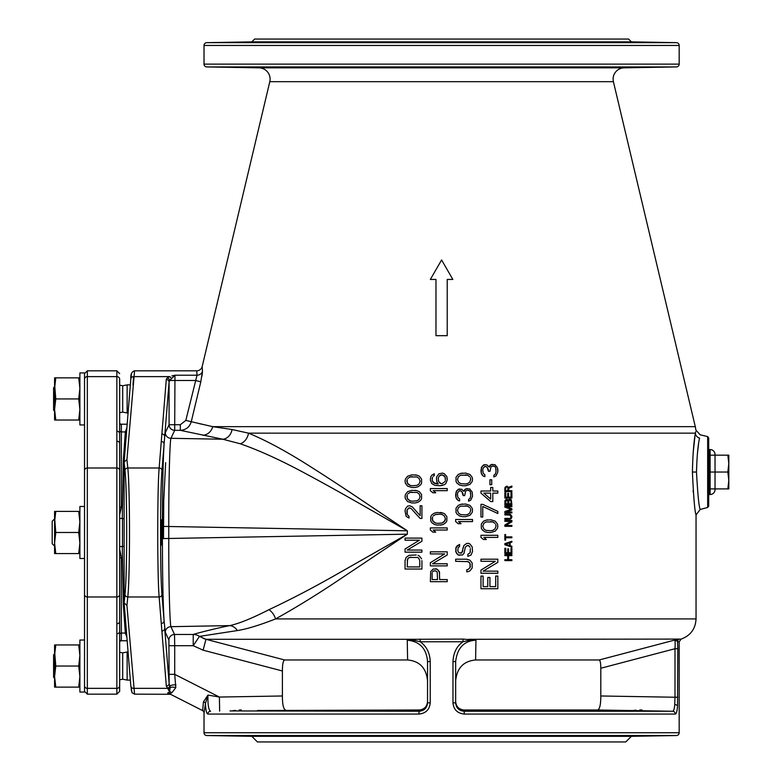 <?xml version="1.0" encoding="UTF-8"?>
<svg xmlns="http://www.w3.org/2000/svg" width="781" height="781" viewBox="0 0 781 781"><rect width="100%" height="100%" fill="white"/><g stroke="black" fill="none" stroke-linecap="round" stroke-linejoin="round"><path stroke-width="1.17" d="M510.989 516.963L510.1 515.06L504.858 514.913L504.858 514.035L510.247 514.181L511.887 516.378L511.438 518.281L510.247 519.16L504.858 519.306L504.858 518.428L509.495 518.428M421.916 560.602L421.916 569.037L405.046 569.037L405.046 560.602L406.13 557.439L409 555.33L416.175 554.979M421.564 558.845L419.407 556.033L417.972 555.33L419.407 556.033L421.564 558.845M410.796 557.087L408.278 558.142L407.565 559.196L407.204 566.928L419.768 566.928L419.768 560.602L418.694 558.142L417.61 557.439L409.361 557.439L408.278 558.142L407.204 560.602M421.916 541.272L407.204 550.058L421.916 550.058L421.916 552.167L405.046 552.167L405.046 549.004L419.407 540.218L405.046 540.218L405.046 538.109L421.916 538.109L421.916 541.272L407.204 550.058M433.23 569.037L430.712 571.497L430.351 581.689L447.22 581.689L447.22 579.58L439.683 579.58L439.332 571.497L436.813 569.037L433.23 569.037M434.304 570.794L433.23 571.145L435.378 570.794L437.175 571.848L437.536 579.58L432.147 579.58L432.147 572.903M433.23 571.145L432.508 571.848L433.23 571.145M447.22 551.816L447.22 554.979L432.508 563.765L447.22 563.765L447.22 565.874L430.351 565.874L430.351 562.71L444.711 553.924L430.351 553.924L430.351 551.816L447.22 551.816L447.22 554.979L432.508 563.765M430.351 527.917L430.351 530.026L432.869 532.134L435.739 532.134L433.23 530.026L447.22 530.026L447.22 527.917L430.351 527.917M440.406 525.105L443.276 524.402L445.785 522.645L446.869 520.888L446.869 516.671L444.711 513.859L443.276 513.156L437.175 512.453L434.304 513.156L431.786 514.913L430.712 516.671L430.712 520.888L431.786 522.645L434.304 524.402L437.175 525.105L442.202 524.754M435.378 522.997L432.508 520.537L432.508 517.022L432.147 518.779L433.23 521.591L435.378 522.997L437.536 523.348L435.378 522.997M433.23 515.968L435.378 514.562L433.23 515.968M437.536 514.21L435.378 514.562L440.045 514.21L442.202 514.562L444.35 515.968L442.202 514.562M442.202 522.997L445.072 520.537L445.434 518.779L444.35 515.968L445.434 518.779L444.35 521.591L442.202 522.997L437.536 523.348M470.377 566.225L470.016 567.631L470.016 563.413L468.219 561.656L455.655 561.305L455.655 559.196L466.784 559.196L470.016 560.25L472.173 563.062L472.173 567.982L470.016 570.794L468.58 571.497L466.784 571.848L466.784 569.74L468.219 569.388L466.784 569.74M470.016 567.631L468.219 569.388L470.016 567.631M470.377 548.652L470.016 552.87L467.858 554.276L467.858 556.384L471.089 554.979L472.525 551.464L472.173 546.895L470.016 544.084L468.58 543.381L466.784 543.381L463.914 545.489L461.756 552.87L458.886 552.87L457.812 550.761L458.174 547.598L459.609 546.544L459.609 544.435L456.016 547.247L456.016 552.167L455.655 550.761M456.739 553.573L456.016 552.167L458.174 554.979L456.739 553.573M459.609 555.33L458.174 554.979L462.479 554.979L463.914 553.573L465.349 547.247L467.145 545.489L469.303 546.192L468.219 545.489M470.016 547.247L469.303 546.192L470.016 547.247M458.174 523.7L461.044 523.7L458.535 521.591L472.525 521.591L472.525 519.482L455.655 519.482L455.655 521.591L458.174 523.7L455.655 521.591M462.479 504.018L460.683 504.37L465.71 504.018L470.016 505.424L472.173 508.236L472.525 510.344L472.173 512.453L470.016 515.265L465.71 516.671L462.479 516.671L459.609 515.968L457.09 514.21L456.016 512.453L456.016 508.236L456.016 512.453L457.09 514.21L459.609 515.968L462.479 516.671M460.683 504.37L458.174 505.424L456.016 508.236L458.174 505.424L460.683 504.37M465.349 514.913L467.507 514.562L469.654 513.156L470.738 510.344L470.377 508.587L470.738 510.344L469.654 513.156L467.507 514.562L465.349 514.913L460.683 514.562L458.535 513.156L457.451 510.344L458.535 507.533L460.683 506.127L467.507 506.127L465.349 505.776M469.654 507.533L467.507 506.127L469.654 507.533M470.738 493.826L470.377 492.069L470.738 495.935L470.016 498.395L468.58 499.45L468.58 501.207L470.738 500.152L472.525 496.286L472.173 492.069L469.654 488.906L465.71 488.906L463.914 491.366L461.756 489.257L458.174 489.257L456.016 492.069L456.016 497.692L455.655 495.232M456.739 499.098L456.016 497.692L458.174 500.504L456.739 499.098M459.609 500.855L458.174 500.504L459.609 500.855L459.609 499.098L457.812 497.341L457.451 494.178L457.812 492.42L459.609 490.663L461.756 491.366L460.321 490.663M463.192 494.178L461.756 491.366L463.192 495.584L464.636 495.584L465.71 491.015L467.145 490.312L469.303 490.663L468.58 490.312M470.016 491.366L469.303 490.663L470.016 491.366M462.479 473.091L460.683 473.442L465.71 473.091L470.016 474.497L472.173 477.308L472.525 479.417L472.173 481.526L470.016 484.337L465.71 485.743L462.479 485.743L459.609 485.04L457.09 483.283L456.016 481.526L456.016 477.308L456.016 481.526L457.09 483.283L459.609 485.04L462.479 485.743M460.683 473.442L458.174 474.497L456.016 477.308L458.174 474.497L460.683 473.442M465.349 483.986L467.507 483.634L469.654 482.228L470.738 479.417L470.377 477.66L470.738 479.417L469.654 482.228L467.507 483.634L465.349 483.986L460.683 483.634L458.535 482.228L457.451 479.417L458.535 476.605L460.683 475.199L467.507 475.199L465.349 474.848M469.654 476.605L467.507 475.199L469.654 476.605M508.597 555.623L508.597 559.723L509.671 559.723L509.671 560.602L504.858 560.602L504.858 559.723L507.699 559.723L507.699 555.623L504.858 555.623L504.858 554.744L509.671 554.744L509.671 555.623L508.597 555.623M509.671 552.694L508.597 552.694L508.597 548.887L507.699 548.887L507.699 552.694L505.756 552.694L505.756 548.301L504.858 548.301L504.858 553.573L511.887 553.573L511.887 548.301L510.989 548.301L510.989 552.694L509.671 552.694L509.671 553.573M504.858 544.787L509.671 546.388L504.858 544.787L504.858 543.615L509.671 542.014L504.858 543.615M510.1 542.736L510.1 545.665L510.1 542.736L511.887 542.151L511.887 541.272L509.671 542.014L509.671 546.388L511.887 547.13L511.887 546.251L510.1 545.665M509.495 542.883L509.495 545.519L505.463 544.201L509.495 542.883M505.61 540.101L504.858 540.101L504.858 534.536L505.61 534.536L505.61 536.879L509.671 536.879L509.671 537.758L505.61 537.758L505.61 540.101M509.671 523.124L511.887 521.796L511.887 520.478L509.671 520.478L509.671 521.357L510.842 521.357L509.671 522.069L509.671 523.124L505.756 525.457L509.671 525.457L509.671 526.335L504.858 526.335L504.858 525.017L509.671 522.069L504.858 525.017M509.671 520.478L504.858 520.478L504.858 521.357L509.671 521.357M510.842 517.549L510.1 518.281L510.842 517.549M509.671 505.834L509.671 506.713L511.887 506.713L511.887 505.834L504.858 505.834L504.858 507.152L509.671 508.831L504.858 507.152M509.671 507.943L509.671 508.831L511.145 509.349L504.858 511.545L504.858 512.863L511.887 512.863L511.887 511.985L506.361 511.985L511.887 509.934L511.887 508.763L506.361 506.713L509.671 506.713M508.148 499.83L506.508 499.244L505.014 500.416L504.858 504.663L511.887 504.663L511.291 499.83L510.247 499.244L508.148 499.83M505.912 500.562L505.756 503.784L507.855 503.784L507.699 500.562L505.912 500.562M510.989 501.002L510.1 500.123L508.9 500.562L508.753 503.784L510.989 503.784L510.989 501.002L510.1 500.123M509.671 497.194L508.597 497.194L508.597 493.387L507.699 493.387L507.699 497.194L505.756 497.194L505.756 492.801L504.858 492.801L504.858 498.073L511.887 498.073L511.887 492.801L510.989 492.801L510.989 497.194L509.671 497.194L509.671 498.073M509.671 487.92L511.887 487.09L511.887 486.065L509.671 486.914L509.671 487.92L508.753 488.262L508.753 490.751L509.671 490.751L509.671 491.63L504.858 491.63L504.858 488.115M508.451 487.383L509.671 486.914L508.451 487.383L507.103 486.212L505.014 487.383L506.508 486.212M507.855 487.969L507.855 490.751L505.61 490.751L505.756 487.529L506.957 487.09M495.681 586.609L489.941 586.609L489.941 577.471L487.783 577.471L487.783 586.609L483.117 586.609L483.117 576.066L480.959 576.066L480.959 588.718L497.829 588.718L497.829 576.066L495.681 576.066L495.681 586.609M497.829 562.359L483.117 571.145L497.829 571.145L497.829 573.254L480.959 573.254L480.959 570.091L495.32 561.305L480.959 561.305L480.959 559.196L497.829 559.196L497.829 562.359L497.829 559.196M497.829 535.297L497.829 537.406L497.829 535.297L480.959 535.297L480.959 537.406L483.478 539.515L480.959 537.406M497.829 537.406L483.839 537.406L486.348 539.515L483.478 539.515M487.783 519.834L485.987 520.185L491.015 519.834L495.32 521.239L497.477 524.051L497.829 526.16L497.477 528.268L495.32 531.08L491.015 532.486L487.783 532.486L484.913 531.783L482.394 530.026L481.321 528.268L481.321 524.051L481.321 528.268L482.394 530.026L484.913 531.783L487.783 532.486M485.987 520.185L483.478 521.239L481.321 524.051L483.478 521.239L485.987 520.185M490.653 530.729L492.811 530.377L494.959 528.971L496.042 526.16L495.681 524.402L496.042 526.16L494.959 528.971L492.811 530.377L490.653 530.729L485.987 530.377L483.839 528.971L482.756 526.16L483.839 523.348L485.987 521.942L492.811 521.942L490.653 521.591M494.959 523.348L492.811 521.942L494.959 523.348M497.829 511.399L497.829 513.507L497.829 511.399L482.756 504.37L480.959 504.37L480.959 517.022L482.756 517.022L482.756 506.478L497.829 513.507L482.756 506.478M492.811 501.558L490.653 501.558L480.959 493.123L480.959 491.015L490.653 491.015L490.653 487.5L492.811 487.5L492.811 491.015L497.829 491.015L497.829 493.123L492.811 493.123L492.811 501.558M490.653 493.123L483.839 493.123L490.653 499.098L490.653 493.123M489.941 479.768L489.941 484.689L491.727 484.689L491.727 479.768L489.941 479.768M497.829 469.225L497.829 472.036L497.477 467.819L494.959 464.656L491.015 464.656L489.218 467.116L487.061 465.007L484.913 464.656L483.478 465.007L481.321 467.819L481.321 473.442L480.959 470.982M482.043 474.848L481.321 473.442L483.478 476.254L482.043 474.848M484.913 476.605L483.478 476.254L484.913 476.605L484.913 474.848L483.117 473.091L482.756 469.928L483.117 468.17L484.913 466.413L487.061 467.116L485.626 466.413M488.496 469.928L487.061 467.116L488.496 471.334L489.941 471.334L491.015 466.765L492.45 466.062L494.607 466.413L493.885 466.062M495.32 467.116L494.607 466.413L495.32 467.116M496.042 469.576L495.681 467.819L496.042 471.685L495.32 474.145L493.885 475.199L493.885 476.957L496.042 475.902L497.829 472.036M430.351 488.555L430.351 490.663L432.869 492.772L435.739 492.772L433.23 490.663L447.22 490.663L447.22 488.555L430.351 488.555M447.22 478.362L447.22 480.12L446.869 476.605L444.35 473.794L442.554 473.091L438.971 473.794L436.813 476.605L436.452 478.362L436.813 481.877L438.248 483.986L433.23 482.58L432.147 480.471L432.508 477.308L432.147 478.362M433.23 476.254L434.304 475.551L433.23 476.254M447.22 480.12L445.785 483.634L444.35 484.689L440.045 485.743L435.017 485.391L431.786 483.634L430.351 480.12L430.712 476.957L431.786 475.199L434.304 473.794L434.304 475.551M445.434 480.471L445.072 476.957L442.202 474.848L439.332 475.902L438.248 478.011L438.61 481.526L438.248 480.471M442.202 483.634L445.072 481.526L442.202 483.634L440.045 483.283L438.61 481.526L441.119 483.634M420.129 515.616L412.231 506.83L420.129 515.616L420.129 505.776L421.916 505.776L421.916 518.428L420.129 518.428L411.148 508.587L409.713 507.884L407.204 509.642L407.204 514.562L406.842 512.805M409.713 505.776L412.231 506.83L409.713 505.776L407.565 506.127L405.407 508.939L405.046 511.047L406.13 516.319L409 518.076L409 516.319L407.204 514.562L409 516.319M415.101 502.964L417.972 502.261L420.481 500.504L421.564 498.747L421.564 494.529L421.564 498.747L420.481 500.504L417.972 502.261L415.101 502.964L411.87 502.964L407.565 501.558L405.407 498.747L405.046 496.638L405.407 494.529L407.565 491.718L411.87 490.312L416.898 490.663L415.101 490.312M421.564 494.529L419.407 491.718L416.898 490.663L419.407 491.718L421.564 494.529M410.074 500.855L407.204 498.395L407.204 494.881L406.842 496.638L407.926 499.45L410.074 500.855L412.231 501.207L410.074 500.855M407.926 493.826L410.074 492.42L407.926 493.826M412.231 492.069L410.074 492.42L416.898 492.42L419.046 493.826L420.129 496.638L419.046 499.45L416.898 500.855L412.231 501.207M415.101 487.5L417.972 486.797L420.481 485.04L421.564 483.283L421.564 479.065L421.564 483.283L420.481 485.04L417.972 486.797L415.101 487.5L411.87 487.5L407.565 486.094L405.407 483.283L405.046 481.174L405.407 479.065L407.565 476.254L411.87 474.848L416.898 475.199L415.101 474.848M421.564 479.065L419.407 476.254L416.898 475.199L419.407 476.254L421.564 479.065M410.074 485.391L407.204 482.931L407.204 479.417L406.842 481.174L407.926 483.986L410.074 485.391L412.231 485.743L410.074 485.391M407.926 478.362L410.074 476.957L407.926 478.362M412.231 476.605L410.074 476.957L416.898 476.957L419.046 478.362L420.129 481.174L419.046 483.986L416.898 485.391L412.231 485.743M507.855 501.002L506.957 500.123M441.119 474.848L439.332 475.902L438.248 478.011M445.434 478.011L444.35 475.902L442.202 474.848M693.098 453.449L694.885 436.774M692.405 472.036C693.626 497.956 694.836 512.238 696.047 514.884C694.836 512.277 693.626 497.995 692.405 472.036L696.496 472.036C697.736 494.744 698.975 507.211 700.215 509.456C698.985 507.26 697.745 494.783 696.496 472.036C696.916 456.602 697.941 445.277 699.561 438.063C700.147 433.504 700.147 433.504 699.561 438.063A5.623 5.116 -171.1 0 1 695.412 433.152C693.821 441.47 692.815 454.425 692.405 472.036M693.196 491.932L693.098 490.624M695.412 433.152C696.017 428.789 696.017 428.789 695.412 433.152L248.504 433.152A11.246 8.288 -69.5 0 1 240.275 443.774C259.839 450.588 282.351 460.917 307.812 474.78C337.988 490.946 363.975 506.078 407.36 530.807C365.879 503.062 341.131 486.065 312.449 467.926C288.248 452.365 266.936 440.777 248.504 433.152L232.035 429.521L212.705 426.66L191.257 421.711L194.42 408.463M170.346 693.43L171.908 692.688L175.803 687.661L174.71 674.335L174.71 645.711L193.219 645.711L199.448 636.398L237.336 630.56C246.757 629.086 259.497 625.21 275.556 618.933C295.482 607.843 316.061 595.21 337.285 581.015L407.36 534.165L333.926 575.909C311.639 588.552 289.966 599.808 268.918 609.697C252.175 618.269 239.103 623.58 229.702 625.61L170.932 626.674C169.985 624.624 168.667 589.372 168.774 538.587L168.774 526.384C168.667 475.893 169.965 440.709 170.932 438.297L174.71 430.341A5.623 5.613 51 0 1 169.086 424.718L169.086 382.055L169.741 380.484L174.964 375.212L197.017 375.212L185.829 420.412L180.333 424.718L174.71 424.718L174.71 430.341L180.333 430.341L222.839 439.234L170.932 438.297A5.623 5.584 16.2 0 1 165.308 432.713L169.086 424.718L174.71 424.718L174.964 375.212L171.976 375.866M439.683 573.254L438.248 570.091L435.739 568.685M447.22 579.58L447.22 581.689M447.22 563.765L447.22 565.874M447.22 527.917L447.22 530.026M435.739 532.134L433.23 530.026M442.202 512.805L440.406 512.453M470.377 564.819L469.303 562.359L466.784 561.305M462.84 550.761L461.756 552.87L460.683 553.221M466.784 543.381L463.914 545.489L462.84 548.652M470.377 551.464L470.016 552.87L467.858 554.276M459.609 544.435L457.09 545.841L455.655 549.004M470.738 495.935L470.016 498.395L468.58 499.45M459.609 488.906L456.739 490.663L455.655 494.529M467.145 488.555L464.636 489.609L463.914 491.366M511.887 516.378L511.887 516.963M510.989 516.378L509.495 514.913M509.671 510.754L509.671 509.866L504.858 511.545M509.495 499.244L508.304 500.123M506.508 499.244L504.858 501.148M497.829 576.066L497.829 588.718M497.829 571.145L497.829 573.254M495.32 561.305L480.959 570.091M497.829 491.015L497.829 493.123M490.653 501.558L480.959 493.123M496.042 471.685L495.32 474.145L493.885 475.199M484.913 464.656L482.043 466.413L480.959 470.279M492.45 464.305L489.941 465.359L489.218 467.116M447.22 488.555L447.22 490.663M435.739 492.772L433.23 490.663M442.554 485.391L440.045 485.743M437.536 483.986L434.304 483.283L432.147 480.471M409 507.884L407.204 509.642L406.842 511.399M163.58 513L163.493 538.587L163.746 500.611L165.66 462.645M170.268 694.163A5.623 5.457 116.9 0 1 170.531 694.289L170.531 694.289A5.623 5.457 -63.1 0 0 167.983 693.713L167.72 693.538A5.623 5.535 -43 0 1 170.258 694.114L170.258 693.518A5.623 5.457 39.5 0 0 167.788 692.864L167.72 693.538L169.623 691.751L166.324 686.079L159.148 596.977C157.284 576.358 157.284 488.613 159.148 467.995L166.275 379.478L167.251 377.897A2.812 2.323 50.6 0 1 169.741 380.484L195.396 380.484L200.815 381.782L202.455 371.239L202.191 366.494L202.455 371.239A5.623 5.272 177 0 1 197.017 375.212L196.724 370.819L134.557 370.819C131.735 371.629 130.495 374.343 130.817 378.97L124.12 462.069L126.932 459.57L127.791 467.995A2.812 2.577 174.1 0 0 124.98 470.533L124.12 462.069L124.12 602.903L126.932 605.402L134.557 694.153L132.057 692.747L130.817 686.001A2.812 2.577 175.4 0 1 130.808 685.777M161.892 433.953A2.812 2.577 4.6 0 1 164.693 436.54L165.308 432.713M171.908 692.688A5.623 4.764 64.7 0 0 169.623 691.751L170.073 687.719L169.135 683.492L168.901 640.088L165.308 632.259L164.088 620.905C163.034 603.996 162.468 576.554 162.399 538.587L162.399 526.384C162.468 488.369 163.034 460.936 164.088 444.067L169.086 382.055A2.812 2.577 4.6 0 0 166.275 379.478M161.228 532.486L161.667 519.834L161.667 545.138L161.228 532.486M708.699 495.232L708.699 472.036L708.699 506.108L707.664 507.465L700.215 509.456L696.047 514.884L696.047 618.933L275.556 618.933A11.246 6.834 62.6 0 0 268.918 609.697M707.664 507.465L707.664 436.608L708.699 437.965L708.699 472.036L708.699 448.841M699.971 434.734L707.664 436.608M697.413 453.449L698.507 444.565M695.441 432.977L695.646 431.698M695.832 430.058L699.981 434.558M240.275 443.774L222.839 439.234A11.246 9.304 -79.3 0 0 232.035 429.521M161.892 631.019A2.812 2.577 -4.6 0 0 164.693 628.432L169.135 683.492A2.812 2.577 -4.6 0 1 166.324 686.079M161.276 623.482A2.812 2.577 -4.6 0 0 164.088 620.905L161.96 594.4C160.095 574.65 160.095 490.331 161.96 470.572L164.088 444.067A2.812 2.577 4.6 0 0 161.276 441.49M175.803 687.661A5.623 3.212 15.4 0 0 170.073 687.719A2.812 2.519 -33.4 0 1 167.944 688.901L167.573 688.354L133.619 688.354A2.812 2.577 175.4 0 1 130.817 686.021L124.12 602.903L124.98 594.439C127.254 574.562 127.254 490.458 124.98 470.533M134.557 370.819L126.932 459.57M169.575 691.771L169.067 692.005M167.388 688.139A2.812 2.411 -43.6 0 0 169.858 686.069A5.623 2.275 -0.9 0 1 175.94 684.849M169.086 645.711L174.71 645.711L174.514 634.465L193.219 634.465L193.219 645.711L203.099 650.163L282.4 670.986L282.4 695.978L219.402 697.052L174.71 674.335L169.086 674.335M696.047 618.933C695.49 628.9 690.531 635.617 681.169 639.083L468.639 639.297A2.812 1.064 -85.5 0 0 467.878 640.645L475.951 640.186C464.012 640.83 457.246 647.966 455.655 661.585L455.655 702.841C456.133 707.928 458.935 710.739 464.08 711.257L672.607 711.257C673.691 711.081 674.403 708.855 674.745 704.579L674.999 697.238L600.804 695.978L600.804 668.253C600.765 663.167 600.228 660.414 599.193 659.974L475.6 659.974L475.951 640.186L463.123 639.083L462.938 641.767C456.778 646.082 453.458 652.682 452.98 661.585L452.98 702.841C453.624 709.626 457.412 713.365 464.344 714.068L675.331 714.068C676.424 713.863 677.147 711.188 677.508 706.044L677.801 648.718L677.537 641.767L676.736 640.83L674.296 640.186L599.193 659.974M677.801 697.238L674.999 697.238L674.999 648.718L600.804 668.253M676.736 640.83A2.812 2.402 -101.6 0 1 678.269 639.297L674.296 640.186C675.106 639.571 675.34 642.412 674.999 648.718L677.801 648.718M284.626 659.974L407.604 659.974L407.252 640.186L414.565 639.297L205.969 639.297L284.626 659.974C283.161 660.56 282.419 664.24 282.4 670.986M475.6 659.974C463.524 661.087 456.875 668.077 455.655 680.954L455.655 661.585L452.98 661.585M467.878 640.645L462.938 641.767L420.256 641.767L415.316 640.645L407.252 640.186C419.739 641.396 426.504 648.533 427.539 661.585L427.539 680.954C426.319 668.077 419.68 661.087 407.604 659.974M463.123 639.083L414.565 639.297A2.812 1.064 -94.5 0 1 415.316 640.645M202.992 638.292L205.637 639.209M229.702 625.61C215.371 628.451 195.875 633.508 193.219 634.465A11.246 11.178 -106.7 0 1 199.448 636.398L205.969 639.297L203.099 650.163M237.336 630.56A11.246 9.548 78.2 0 0 229.926 625.63M168.901 640.088A5.623 5.613 -46.7 0 1 174.514 634.465L170.932 626.674A5.623 5.584 -16.2 0 0 165.308 632.259M641.933 709.939L639.766 709.949M635.978 710.183L633.537 710.398M625.727 736.288L658.061 735.751M464.344 714.068L464.07 709.988L597.69 709.988L672.607 711.257A2.812 2.763 90 0 1 675.321 714.068M681.169 639.083L679.177 641.767L679.177 732.734A2.812 2.812 0 0 1 676.414 735.536L631.38 736.327L625.757 741.95L257.437 741.95L251.814 736.327L631.38 736.327M676.414 735.536L206.78 735.536L251.814 736.327M281.648 735.956L287.037 736.083M288.091 736.102L289.185 736.122M290.434 736.151L300.675 736.278M226.256 735.79L257.476 736.288M206.78 735.536A2.812 2.812 0 0 1 204.017 732.734L204.017 713.033L205.481 703.388C205.735 710.036 206.516 713.59 207.824 714.068L418.86 714.068C425.801 713.365 429.589 709.617 430.224 702.841L430.224 661.585C429.882 652.975 426.563 646.365 420.256 641.767L420.08 639.083M311.141 736.21L278.807 735.819L311.141 736.21M404.099 736.083L371.766 735.936L404.099 736.083M511.438 735.936L479.104 736.083L511.438 735.936M604.387 735.819L572.053 736.21L604.387 735.819M229.995 710.925L419.094 711.257L419.124 709.988L257.476 710.515M311.141 710.593L278.807 710.983L311.141 710.593M404.099 710.72L371.766 710.866L404.099 710.72M625.727 710.515L658.061 711.052M511.438 710.866L479.104 710.72L511.438 710.866M604.387 710.983L572.053 710.593L604.387 710.983M212.315 695.832L207.951 695.08L203.441 701.914L202.63 710.603L203.441 701.914A2.812 1.562 4.3 0 1 205.481 703.388L207.951 695.08L219.402 697.052L219.646 711.11M282.4 695.978C282.39 704.433 283.435 709.099 285.514 709.988M207.951 695.08C207.687 704.482 208.547 709.87 210.548 711.257A2.812 2.763 90 0 0 207.824 714.068M430.224 661.585L427.539 661.585L427.539 702.841C427.07 707.928 424.268 710.739 419.124 711.257L418.86 714.068M419.124 709.988C424.249 709.48 427.051 706.668 427.539 701.563M455.655 701.563C456.153 706.668 458.955 709.48 464.07 709.988M597.69 709.988C599.769 709.099 600.804 704.433 600.804 695.978M204.017 713.033L204.017 713.033A2.812 2.812 116.9 0 0 202.484 710.525L170.531 694.289L134.557 694.153M171.39 694.729L170.531 694.289M201.84 424.21L198.657 423.468M167.251 377.897L169.633 376.618A2.812 1.796 68.8 0 1 171.332 378.6M201.957 376.198L202.445 372.244M202.826 435.261A11.246 10.212 -78.1 0 0 212.705 426.66L695.295 426.66L613.407 81.683A11.246 11.246 0 0 1 624.156 67.84L676.414 66.932L206.78 66.932L259.048 67.84A11.246 11.246 0 0 1 269.796 81.683L202.191 366.494A5.623 5.623 -86.1 0 1 196.724 370.819M200.815 381.782L191.257 421.711C189.607 427.09 185.966 429.97 180.333 430.341L180.333 424.718M452.843 279.442L441.597 259.966L430.351 279.442L435.974 279.442L435.974 335.674L447.22 335.674L447.22 279.442L452.843 279.442L441.597 259.966L430.351 279.442M625.727 67.674L656.948 67.176M572.053 67.596L604.387 67.205L572.053 67.596M479.104 67.469L511.438 67.322L479.104 67.469M371.766 67.322L404.099 67.469L371.766 67.322M278.807 67.205L311.141 67.596L278.807 67.205M225.143 67.137L257.476 67.674M676.414 66.932A2.812 2.812 0 0 0 679.177 64.12L204.017 64.12A2.812 2.812 0 0 0 206.78 66.932M601.555 67.342L596.167 67.469M594.995 67.498L594.019 67.508M592.769 67.537L582.177 67.664M257.476 41.901L225.143 42.438M251.814 41.862L631.38 41.862L628.568 39.05L254.626 39.05L251.814 41.862L206.78 42.652A2.812 2.812 -90 0 0 204.017 45.454L204.017 64.12M631.38 41.862L676.414 42.652L206.78 42.652M601.555 42.233L596.167 42.106M595.112 42.086L594.019 42.067M592.769 42.037L582.528 41.91M656.948 42.399L625.727 41.901M679.177 64.12L679.177 45.454A2.812 2.812 90 0 0 676.414 42.652M572.053 41.979L604.387 42.369L572.053 41.979M479.104 42.106L511.438 42.252L479.104 42.106M371.766 42.252L404.099 42.106L371.766 42.252M278.807 42.369L311.141 41.979L278.807 42.369M161.96 470.572A2.812 2.577 4.6 0 0 159.148 467.995L127.791 467.995C130.066 488.76 130.056 576.271 127.791 596.977L126.932 605.402M281.648 710.847L301.017 710.525M241.3 709.939L239.201 710.017M235.374 710.378L232.943 710.681M161.667 519.834L161.667 545.138M509.671 555.623L511.887 555.623L511.887 554.744L509.671 554.744M509.671 560.602L511.887 560.602L511.887 559.723L509.671 559.723M509.671 537.758L511.887 537.758L511.887 536.879L509.671 536.879M509.671 526.335L511.887 526.335L511.887 525.457L509.671 525.457M509.671 511.985L509.671 512.863M509.671 491.63L511.887 491.63L511.887 490.751L509.671 490.751M708.699 450.774L709.402 449.544L709.402 494.529L710.105 494.529A4.92 4.92 0 0 0 715.025 489.609L715.025 454.464A4.92 4.92 0 0 0 710.105 449.544L710.105 494.529M708.699 493.299L709.402 494.529M709.402 449.544L710.105 449.544M710.105 472.036L727.853 472.036L728.81 463.602L727.853 455.167L728.81 455.167L728.81 480.471L727.853 472.036M727.853 488.906L728.81 480.471L728.81 488.906L710.105 488.906M710.105 455.167L727.853 455.167M78.705 532.486L79.887 521.942L78.705 511.399L55.773 511.399L54.582 521.942L54.582 547.666L54.582 546.124L52.19 543.732L52.19 521.239L54.582 518.848L54.582 517.305L55.773 532.486L54.582 543.029L55.773 553.573L54.582 553.573L79.887 553.573L78.705 553.573L79.887 543.029L78.705 532.486L55.773 532.486M123.886 518.711L122.48 518.428L122.48 546.544L123.886 546.261M127.127 666.037L127.127 651.979L122.695 652.867L122.695 679.206L127.127 680.095L127.127 666.037M119.669 679.812L122.695 679.206M119.669 650.427L119.669 652.262L122.695 652.867M79.887 644.95L55.773 644.95L54.582 655.493L54.582 681.217L54.582 678.269L53.596 677.283L53.596 654.79L54.582 653.804L54.582 650.856L55.773 666.037L54.582 676.58L55.773 687.124L54.582 687.124L79.887 687.124M127.127 398.935L127.127 384.877L122.695 385.765L122.695 412.104L127.127 412.993L127.127 398.935M119.669 412.71L122.695 412.104M119.669 385.16L122.695 385.765M79.887 377.848L55.773 377.848L54.582 388.391L54.582 414.115L54.582 411.167L53.596 410.181L53.596 387.688L54.582 386.702L54.582 383.754L55.773 398.935L54.582 409.478L55.773 420.022L54.582 420.022L79.887 420.022M84.524 685.777A2.812 2.577 0 0 0 87.335 688.354L87.335 694.153L84.524 691.341L84.524 470.572L84.524 506.478L79.887 506.478L79.887 558.493L84.524 558.493L84.524 594.4A2.812 2.577 0 0 0 87.335 596.977L87.335 467.995L116.857 467.995L116.857 694.153L119.669 691.341L119.669 685.777A2.812 2.577 180 0 1 116.857 688.354L87.335 688.354L87.335 596.977L116.857 596.977A2.812 2.577 180 0 0 119.669 594.4L119.669 621.198A2.812 2.577 180 0 1 116.857 623.785M84.524 379.195A2.812 2.577 0 0 1 87.335 376.618L87.335 467.995A2.812 2.577 0 0 0 84.524 470.572L84.524 373.63L87.335 370.819L116.857 370.819L116.857 467.995A2.812 2.577 180 0 1 119.669 470.572L119.669 685.777M119.669 566.781L119.669 569.417M119.669 569.349L119.669 561.393M119.669 395.606L119.669 391.72M119.669 387.845L119.669 383.432M119.669 381.46L119.669 380.503M120.772 424.6L119.669 423.029L119.669 420.383M119.669 418.421L119.669 398.632M119.864 424.474L121.358 424.708A1.689 1.689 180 0 1 119.669 423.019L119.669 433.777A2.812 2.577 180 0 0 116.857 431.19M87.335 370.819L87.335 376.618L116.857 376.618A2.812 2.577 180 0 1 119.669 379.195L119.669 497.946M119.669 564.155L119.669 566.371M119.669 564.36L119.669 557.937M119.669 553.797L119.669 551.181M119.669 513.625L119.669 510.218M119.669 506.576L119.669 500.25M119.669 497.722L119.669 496.052L119.669 497.722M119.669 503.608L119.669 506.879L121.358 507.299L119.669 514.874M119.698 439.469L119.669 470.572M120.772 640.371L119.669 641.953L119.669 650.104M119.669 684.556L119.669 677.186M119.669 673.3L119.669 669.151M119.669 665.705L119.669 642.06M119.698 438.336L119.698 437.243M119.678 434.626L119.669 433.777M119.669 443.774A2.812 2.577 180 0 0 116.857 441.187M119.698 627.729L119.669 631.194A2.812 2.577 180 0 1 116.857 633.782M119.698 626.626L119.698 625.493M119.678 622.34L119.669 621.198M119.669 642.49L119.669 641.953A1.689 1.689 180 0 1 121.358 640.264L119.864 640.498M119.669 558.005L121.358 557.614L121.358 640.264M119.62 548.809L121.358 557.614M122.295 546.544L123.281 604.064L125.341 633.049L126.893 637.296M126.893 427.676L125.341 431.922L123.281 460.946L122.295 518.428M87.335 537.836L87.335 536.215M84.524 398.935L84.524 372.928L79.887 372.928L79.887 424.942L84.524 424.942M84.524 666.037L84.524 640.029L79.887 640.029L79.887 692.044L84.524 692.044L84.524 666.037M54.582 511.399L55.773 511.399L54.582 511.399L55.773 511.399L54.582 511.399L54.582 521.942M54.582 543.029L54.582 553.573M54.582 644.95L55.773 644.95L54.582 644.95L54.582 655.493M78.705 644.95L79.887 655.493L78.705 666.037L79.887 676.58L78.705 687.124M78.705 666.037L55.773 666.037M54.582 676.58L54.582 687.124M54.582 377.848L55.773 377.848L54.582 377.848L54.582 388.391M78.705 377.848L79.887 388.391L78.705 398.935L79.887 409.478L78.705 420.022M78.705 398.935L55.773 398.935M54.582 409.478L54.582 420.022M162.399 526.384L407.36 530.807L407.36 534.165L162.399 538.587M161.96 594.4A2.812 2.577 -4.6 0 1 159.148 596.977L127.791 596.977A2.812 2.577 -174.1 0 1 124.98 594.439M132.955 384.877L133.619 376.618A2.812 2.577 -175.4 0 0 130.817 378.951M127.127 384.877L130.339 384.877L130.817 378.97A2.812 2.577 -175.4 0 0 130.808 379.195A2.812 2.577 4.6 0 1 130.817 378.97L131.511 373.582M133.619 376.618L169.633 376.618M162.594 688.354L167.573 688.354A2.812 2.47 -37.6 0 0 169.965 686.675M679.177 732.734L204.017 732.734M204.163 713.112A2.812 2.812 116.9 0 0 202.64 710.612A2.812 2.812 -63.1 0 1 204.163 713.112M427.539 702.841L430.224 702.841M674.745 704.579A2.812 1.464 4.2 0 1 677.508 706.044M679.177 641.767L677.537 641.767A2.812 2.792 -90 0 1 679.509 639.083M613.407 81.683L269.796 81.683M185.829 420.412L191.257 421.711M624.156 67.84L259.048 67.84M679.177 45.454L204.017 45.454M455.655 702.841L452.98 702.841M119.669 634.719A1.689 1.679 180 0 1 121.358 633.049L125.341 633.049L121.358 633.049M119.669 423.019L119.669 430.253A1.689 1.679 180 0 0 121.358 431.922L121.358 507.299M121.358 424.708L121.358 431.922L125.341 431.922A1.689 1.679 -163 0 1 126.512 432.401M126.512 632.571A1.689 1.679 163 0 1 125.341 633.049M695.295 426.66L695.851 429.794M120.167 424.21L127.176 424.21L128.074 412.993L127.127 412.993M132.145 692.884L131.218 689.799M119.669 518.428L122.48 518.428M119.669 546.544L122.48 546.544M128.074 651.979L127.127 651.979M130.339 680.095L127.127 680.095M116.857 370.819L119.669 373.63M119.669 649.236L119.669 645.496M119.669 644.764L119.669 643.564M119.669 672.011L119.669 669.639M119.669 665.871L119.669 641.943L120.879 640.352M119.669 640.391L119.669 639.795M119.669 551.796L119.669 534.741M119.669 503.423L119.669 500.709M120.167 640.762L127.176 640.762M87.335 694.153L116.857 694.153"/></g></svg>
